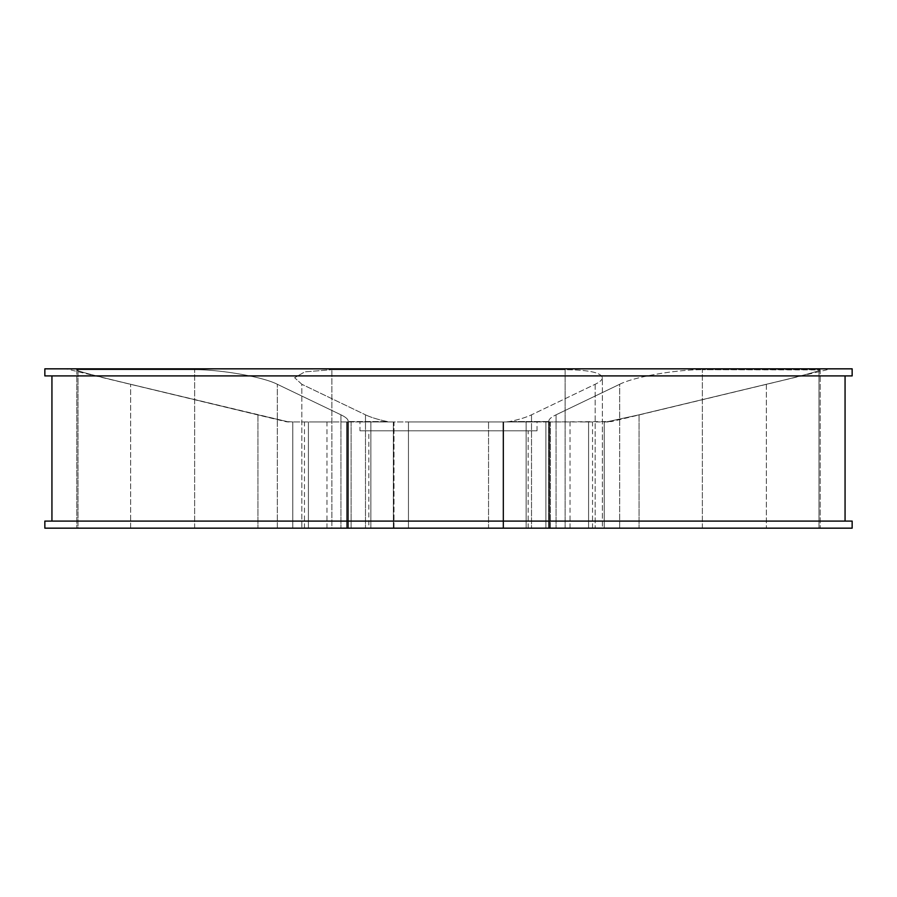 <?xml version="1.0" encoding="UTF-8"?>
<svg xmlns="http://www.w3.org/2000/svg" width="897" height="897" viewBox="0 0 897 897"><rect width="100%" height="100%" fill="white"/><g stroke="black" fill="none" stroke-linecap="round" stroke-linejoin="round"><path stroke-width="0.67" stroke-dasharray="4.49 3.36" d="M359.977 430.795L537.023 430.795L359.977 430.795L359.977 421.949L537.023 421.949L359.977 421.949M537.023 430.795L537.023 421.949M288.722 421.949L130.648 384.275C98.334 376.527 70 369.486 78.017 369.687L194.638 369.687C218.98 369.486 262.159 376.505 277.308 384.275L340.95 414.818C345.693 417.116 348.103 419.202 348.159 421.085L348.159 528.165L340.95 528.165L351.108 528.165L346.702 528.165L348.159 528.165L348.159 421.085C348.114 419.224 345.715 417.139 340.95 414.818L277.308 384.275C262.216 376.527 219.059 369.486 194.638 369.687L78.017 369.687C70.022 369.486 98.233 376.505 130.648 384.275L257.932 414.818L286.995 421.556L292.792 421.949L288.722 421.949A14.161 14.161 0 0 1 285.403 421.556L66.098 368.835L830.902 368.835L66.098 368.835M565.121 528.165L331.879 528.165L565.121 528.165L565.121 369.687C588.746 369.912 601.169 372.591 602.369 377.727L602.369 528.165L595.159 528.165L602.369 528.165L602.369 377.727C601.181 372.603 588.768 369.923 565.121 369.687L331.879 369.687L565.121 369.687L565.121 528.165M818.983 528.165L702.362 528.165L818.983 528.165L818.983 369.687L820.172 369.934L820.172 528.165L820.172 369.934L702.362 369.687L818.983 369.687L818.983 528.165M820.172 369.934C816.707 371.874 798.767 376.65 766.352 384.275L639.068 414.818L606.26 421.949L639.068 414.818L766.352 384.275C798.745 376.662 816.685 371.874 820.172 369.934M602.369 377.727C602.336 379.79 599.925 381.965 595.159 384.275L531.517 414.818C526.281 417.34 518.971 419.583 509.608 421.556L505.448 421.949L509.608 421.556C518.926 419.594 526.225 417.352 531.517 414.818L595.159 384.275C599.925 381.976 602.324 379.79 602.369 377.727M581.278 421.949L592.536 421.949L581.278 421.949M581.278 528.165L592.536 528.165L581.278 528.165M514.889 421.949L526.147 421.949L514.889 421.949M514.889 528.165L526.147 528.165L514.889 528.165M382.111 421.949L370.853 421.949L382.111 421.949M382.111 528.165L370.853 528.165L382.111 528.165M315.722 421.949L326.979 421.949L315.722 421.949M315.722 528.165L326.979 528.165L315.722 528.165M619.692 384.275C634.784 376.527 677.941 369.486 702.362 369.687C678.02 369.486 634.841 376.505 619.692 384.275L556.05 414.818L619.692 384.275L619.692 528.165L548.841 528.165L702.362 528.165L619.692 528.165L619.692 384.275M548.897 421.556L548.897 421.556C548.471 419.594 550.859 417.352 556.05 414.818C550.87 417.34 548.482 419.583 548.897 421.556L509.608 421.556L548.897 421.556M301.841 384.275L294.631 377.715L304.801 371.863L331.879 369.687L304.801 371.863L294.631 377.727L301.841 384.275L365.483 414.818L301.841 384.275L301.841 528.165L365.483 528.165L294.631 528.165L301.841 528.165L301.841 384.275M387.392 421.556C378.074 419.594 370.775 417.352 365.483 414.818C370.719 417.34 378.029 419.583 387.392 421.556L348.103 421.556L387.392 421.556M608.278 421.949L545.892 421.949L611.597 421.556L830.902 368.835M845.064 375.91L51.936 375.91L845.064 375.91M845.064 521.09L51.936 521.09L845.064 521.09M351.108 421.949L351.108 528.165L130.648 528.165L351.108 528.165L351.108 421.949L292.792 421.949L351.108 421.949M347.688 421.949L394.007 421.949L347.688 421.949M550.298 421.949L550.298 528.165L545.892 528.165L766.352 528.165L545.892 528.165L550.298 528.165L550.298 421.949M368.835 528.165L528.165 528.165L368.835 528.165L368.835 430.795L528.165 430.795L368.835 430.795M528.165 528.165L528.165 430.795M44.85 528.165L852.15 528.165M331.879 528.165L294.631 528.165L331.879 528.165L331.879 369.687L331.879 528.165M394.007 528.165L365.483 528.165L408.46 528.165L394.007 528.165L394.007 421.949L408.46 421.949L394.007 421.949L394.007 528.165M488.54 528.165L408.46 528.165L502.993 528.165L488.54 528.165L488.54 421.949L408.46 421.949L502.993 421.949L488.54 421.949L488.54 528.165M531.517 528.165L595.159 528.165L531.517 528.165L531.517 414.818L531.517 528.165M78.017 528.165L194.638 528.165L76.828 528.165L130.648 528.165L76.828 528.165L78.017 528.165L78.017 369.687L78.017 528.165M277.308 528.165L194.638 528.165L277.308 528.165L277.308 384.275L277.308 528.165M44.85 368.835L852.15 368.835M549.312 421.949L502.993 421.949L549.312 421.949M852.15 375.91L44.85 375.91M44.85 521.09L852.15 521.09M286.995 421.556L285.403 421.556L286.995 421.556M766.352 384.275L766.352 528.165L766.352 384.275M595.159 384.275L595.159 528.165L595.159 384.275M348.451 421.949L348.451 528.165L348.451 421.949M340.95 414.818L340.95 528.165L340.95 414.818M347.285 421.949L347.285 528.165L347.285 421.949M308.411 421.949L308.411 528.165L308.411 421.949M549.715 421.949L549.715 528.165L549.715 421.949M548.549 421.949L548.549 528.165L548.549 421.949M702.362 528.165L702.362 369.687L702.362 528.165M639.068 414.818L639.068 528.165L639.068 414.818M604.208 421.949L604.208 528.165L604.208 421.949M588.589 421.949L588.589 528.165L588.589 421.949M556.05 414.818L556.05 528.165L556.05 414.818M365.483 414.818L365.483 528.165L365.483 414.818M408.46 421.949L408.46 528.165L408.46 421.949M502.993 421.949L502.993 528.165L502.993 421.949M194.638 528.165L194.638 369.687L194.638 528.165M130.648 528.165L130.648 384.275L130.648 528.165M257.932 414.818L257.932 528.165L257.932 414.818M292.792 421.949L292.792 528.165L292.792 421.949M570.021 528.165L570.021 421.949M503.632 528.165L503.632 421.949L503.632 528.165M370.853 528.165L370.853 421.949L370.853 528.165M304.464 528.165L304.464 421.949M545.892 421.949L545.892 528.165L545.892 421.949M548.841 421.085L548.841 528.165L548.841 421.085M346.702 421.949L346.702 528.165L346.702 421.949M526.147 528.165L526.147 421.949L526.147 528.165M393.368 528.165L393.368 421.949L393.368 528.165M326.979 528.165L326.979 421.949M592.536 528.165L592.536 421.949M76.828 369.934L76.828 528.165L76.828 369.934"/><path stroke-width="1.35" d="M51.936 375.91L51.936 521.09M845.064 375.91L845.064 521.09M852.15 528.165L44.85 528.165L44.85 521.09L852.15 521.09L852.15 528.165M44.85 375.91L852.15 375.91L852.15 368.835L44.85 368.835L44.85 375.91"/></g></svg>

